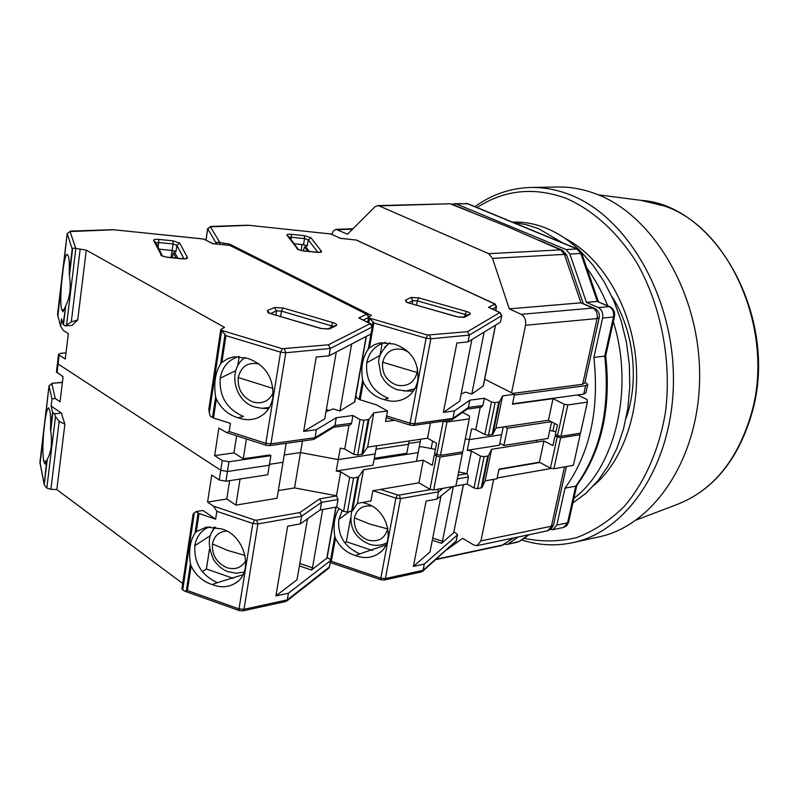 <?xml version="1.0" encoding="UTF-8"?>
<svg xmlns="http://www.w3.org/2000/svg" width="798" height="798" viewBox="0 0 798 798"><rect width="100%" height="100%" fill="white"/><g stroke="black" fill="none" stroke-linecap="round" stroke-linejoin="round"><path stroke-width="1.2" d="M493.663 479.339L480.925 540.904L477.024 545.662L473.773 545.014L462.66 538.321L447.159 549.513M551.238 468.476L497.154 477.982L498.92 469.503L539.897 462.481M504.665 426.76L507.478 428.247L503.907 445.454L499.837 443.259M583.757 394.092L512.545 403.818L514.351 395.09L585.612 385.693L583.757 394.092L585.902 392.825L587.677 384.766M331.769 234.163L333.464 230.732L336.138 229.375L347.479 234.213L374.841 206.891L377.604 205.605L379.13 205.904L488.715 253.674L492.516 258.382L509.284 308.846L521.204 314.342C524.745 316.517 526.191 320.168 525.533 325.275L511.568 392.796M551.598 421.903L548.027 438.451L503.907 445.454M507.478 428.247L551.209 421.713M525.533 325.275L597.113 318.562L582.66 384.277L512.775 393.414M509.284 308.846L580.944 302.831L592.834 308.078L521.204 314.342M583.178 303.35L566.68 255.091L564.395 254.382L560.615 249.864L506.331 226.193L450.84 204.079L467.319 203.68L576.994 248.976L566.071 249.555L569.902 254.073L580.814 253.465L597.303 301.454L586.43 302.372L569.902 254.073M435.788 559.607L501.563 545.573L513.473 537.982M536.675 440.247L536.266 442.162M554.54 423.419L552.884 431.07M585.014 382.062L587.747 384.446L585.612 385.693M582.66 384.277L584.804 383.02L599.178 317.774M594.301 308.247L580.944 302.831L564.395 254.382L492.516 258.382M528.825 534.75L519.079 541.523L506.959 544.426L504.585 544.196M508.376 543.797L518.121 537.004M556.844 525.084L565.004 488.167L575.747 486.142L567.568 522.85L556.844 525.084L552.904 529.682L550.5 529.483M565.004 488.167C589.882 453.473 599.517 409.883 593.892 357.404L602.6 318.043L613.453 317.025L604.734 356.147L593.892 357.404M609.901 306.731L597.303 301.454L609.183 306.641L598.32 307.589C601.852 309.664 603.278 313.145 602.6 318.043M598.32 307.589L586.43 302.372M566.071 249.555L456.396 203.959M605.712 355.858C611.358 407.668 601.692 450.9 576.735 485.563L575.747 486.142C600.655 451.628 610.31 408.297 604.734 356.147L605.722 355.808L614.46 316.646M513.513 222.582L526.072 224.587L538.56 228.657L562.64 242.871L538.56 228.657L526.072 224.587L513.513 222.582M586.809 268.018C595.079 279.19 602.041 291.769 607.707 305.774C602.041 291.769 595.079 279.19 586.809 268.018M613.323 321.744C634.38 388.097 615.497 467.229 573.912 498.341C615.497 467.229 634.38 388.097 613.323 321.744M512.406 222.123L512.745 222.113C523.997 221.704 535.249 223.779 546.51 228.328C558.061 233.066 568.984 240.278 579.258 249.983M580.435 251.111L593.133 265.405L604.345 282.083L613.802 300.776L621.233 321.075L626.46 342.492L629.333 364.526L629.792 386.631L627.836 408.287L623.517 428.965L616.974 448.187L608.385 465.533L597.991 480.625L586.051 493.184L572.884 502.969M474.91 206.642C491.907 194.423 510.61 188.039 531.019 187.47L557.672 187.011C570.361 186.782 583.069 189.066 595.797 193.854C652.834 214.722 699.666 292.926 699.627 375.09C699.956 457.304 654.29 525.483 598.849 536.914L572.814 542.65C555.627 546.301 538.57 545.393 521.643 539.917M531.019 187.47C543.707 187.251 556.425 189.565 569.164 194.433C626.27 215.62 673.342 295.13 673.442 378.611C673.901 462.142 628.245 531.249 572.814 542.65M477.064 207.53C504.236 189.844 533.812 186.732 565.782 198.203C592.724 209.814 617.542 232.108 636.864 262.871C661.163 305.664 671.846 360.886 665.502 411.968C659.248 449.643 644.754 482.421 624.275 506.421C609.712 520.715 593.842 531.109 576.675 537.593C559.139 541.752 541.573 541.992 523.977 538.291M564.844 238.273C600.365 256.318 629.253 302.941 635.408 355.24C641.562 407.539 624.285 459.598 593.921 485.384M611.767 296.257C633.712 329.853 639.647 380.317 626.101 418.102M417.424 367.798L417.135 372.526C414.042 382.99 407.18 387.17 396.556 385.075C386.352 380.875 381.713 373.255 382.631 362.222C385.604 351.758 392.436 347.529 403.13 349.524L408.766 352.287M394.691 420.307L385.574 421.553L387.519 410.98L376.387 404.805L360.157 399.818L363.319 382.142C367.499 390.591 373.863 396.227 382.402 399.07L384.018 399.509C391.389 402.122 398.372 401.763 404.965 398.441C411.808 394.651 416.077 388.676 417.783 380.536C419.209 362.202 411.339 350.033 394.172 344.028L380.486 342.791L374.611 344.646L369.414 347.938L373.873 323L368.576 317.175L371.429 315.439L229.644 244.118L219.849 242.482L216.667 242.323L216.088 243.041L207.64 228.657M388.706 343.619L389.564 342.791M492.655 309.095L496.346 306.951L494.471 303.868L356.387 240.028L340.447 238.373L331.02 233.984L247.939 225.216L210.612 226.452L207.62 228.817L205.994 240.048M340.686 238.323L330.721 233.954M494.989 303.938L356.068 239.999M369.743 318.203L427.608 335.04L467.558 331.669L469.344 335.09L501.693 315.719L499.787 312.587L488.466 307.31L500.316 312.656M229.475 245.255L229.644 244.118M461.264 393.444L461.952 393.653M495.558 325.165L483.329 385.953L471.798 394.052L465.434 392.137L461.154 394.003M471.798 394.052L484.147 332.098M294.113 243.759L303.519 244.717L307.27 245.924L308.267 239.819L310.951 237.774L321.474 251.3C321.883 252.238 320.467 252.597 317.215 252.368L303.749 251.001L298.073 249.584L287.011 235.29C286.681 234.403 288.098 234.073 291.29 234.323L304.387 235.679L310.951 237.774M309.375 251.49L306.053 247.091L304.517 246.931L307.829 251.33M305.155 244.996L306.093 246.223L306.242 245.325M301.135 250.492L302.093 244.577M429.514 335.26L430.85 338.791L469.344 335.09L467.997 341.913L456.875 343.03L443.369 412.406L454.421 410.9L469.852 400.167L484.356 398.262L491.488 401.953L484.855 434.551L488.466 435.229L492.855 434.312L495.967 428.057L548.396 420.267L553.044 398.661L512.466 404.207L514.52 394.292L484.685 379.18M503.199 426.98L501.603 434.691L469.404 439.608L465.304 438.84L469.404 439.608L501.603 434.691L499.438 445.204L467.259 450.291L471.428 451.079L480.476 456.057L473.982 487.997L477.553 488.665L481.932 487.618L485.134 480.845L496.994 478.75L498.999 469.114L539.378 462.202L550.44 468.137L553.892 468.785L573.373 465.344L580.166 434.711L560.635 437.823L555.019 436.057L556.844 435.289M467.997 341.913L500.376 322.242L501.822 315.599M454.421 410.9L452.955 418.361L451.957 419.858L413.334 425.424L414.751 423.708L430.85 338.791L426.102 338.222L410.062 423.199L386.601 415.958M416.496 461.294L420.237 441.733L408.666 443.469L420.237 441.733L420.726 439.229M409.145 440.945L408.506 444.316L375.988 449.204L408.506 444.316L406.81 453.254L374.322 458.271M360.157 399.818L356.995 398.202L355.948 395.319L366.412 336.337M304.517 246.931L303.26 250.871M492.855 434.312L499.518 401.803L495.119 402.631L491.488 401.953M499.518 401.803L502.57 395.868L514.52 394.292M471.897 339.539L459.738 401.155L443.369 412.406M553.044 398.661L564.316 404.287L567.807 404.935L587.378 402.172L587.059 399.579L577.592 394.94M484.855 434.551L475.748 429.653L471.558 428.865L467.259 450.291M548.396 420.267L557.443 424.895L555.348 434.521L557.503 435.638L560.974 436.287L580.505 433.184L587.378 402.172M363.319 382.142L362.651 380.048C360.656 367.818 362.482 357.564 368.137 349.295L369.414 347.938M385.614 342.402C375.399 345.135 369.115 351.918 366.751 362.751C365.364 379.908 372.586 391.758 388.426 398.322L384.018 399.509M403.469 390.92L413.304 391.13M480.246 407.329L475.748 429.653M467.169 409.105L481.473 407.16L482.89 405.514L484.356 398.262M469.852 400.167L468.396 407.469L482.89 405.514M502.57 395.868L495.967 428.057M382.162 343.439L380.057 355.11M452.227 419.658L467.409 408.935L468.396 407.469L452.955 418.361L414.751 423.708L410.062 423.199L410.252 425.115L386.282 417.713M387.838 528.057L387.698 528.914C384.756 538.73 378.162 542.46 367.908 540.086C358.053 535.747 353.544 528.356 354.392 517.912C356.726 509.084 362.501 505.104 371.718 505.992M330.452 561.802L331.35 561.313L380.826 578.141L385.384 578.54L384.237 580.026L380.965 579.777L380.826 578.141L395.918 498.142L372.945 490.7M384.237 580.026L421.703 571.857L423.06 570.341L424.287 564.086L413.384 566.43L426.102 501.074L437.075 499.079L438.501 491.847L400.546 498.6L385.384 578.54L423.06 570.341L456.187 540.944L422.551 571.368M453.364 486.511L442.441 541.263L432.725 538.061M363.469 502.74L365.035 503.309C387.539 508.146 396.676 542.5 378.551 553.583C371.629 558.071 363.938 558.72 355.479 555.538L353.913 555.059C345.694 552.086 339.539 546.51 335.449 538.331L334.801 536.286C333.025 525.333 334.452 516.077 339.09 508.526M424.287 564.086L457.404 534.939L456.187 540.944L457.533 534.76M413.384 566.43L429.972 551.987L441.045 495.897M453.922 532.037L456.905 533.832L457.404 534.939M432.287 540.256L441.543 543.308L453.693 532.705L463.458 484.665M442.441 541.263L441.543 543.308M342.232 510.511L338.811 519.358C337.524 535.558 344.536 547.069 359.848 553.862L355.479 555.538M359.848 553.862L385.883 544.994M437.783 489.254L438.501 491.847L442.9 488.356M473.982 487.997L467.039 484.037L455.877 486.002M452.536 486.65L437.075 499.079M555.019 436.057L552.944 445.643L543.957 440.935L491.608 449.304L488.466 455.768L484.077 456.735L480.476 456.057M555.977 431.648L549.752 430.481M467.039 484.037L468.456 476.995L467.199 473.663L458.68 471.957M382.551 457.005L382.332 458.182M431.169 448.546L432.616 441.055M471.428 451.079L466.91 473.503M350.601 518.141L346.332 541.732L372.466 550.49M344.856 542.859L346.332 541.732M539.378 462.202L543.957 440.935M491.608 449.304L485.134 480.845M580.166 434.711L580.016 433.264M273.285 392.446C269.225 401.095 262.532 404.307 253.185 402.072C242.502 397.534 237.515 389.344 238.223 377.524C241.066 366.322 248.068 361.803 259.21 363.988L259.26 363.998M221.824 330.442L282.342 348.716L280.577 352.157L265.824 443.299L229.186 431.528L230.432 423.409L213.485 417.992L216.348 399.06C220.886 408.127 227.62 414.202 236.547 417.284L238.233 417.773C245.315 420.396 252.078 420.287 258.502 417.454C266.333 413.603 271.121 406.97 272.876 397.564C273.943 377.893 265.485 364.796 247.51 358.282L234.323 356.726L228.178 358.432L221.894 362.392L225.934 335.629L220.797 329.474L224.547 327.389L86.294 250.123L75.76 248.378L72.698 248.188L72.189 248.956L67.182 233.525M368.596 316.996L366.541 314.173L230.014 245.395L212.647 243.649L203.39 238.951L112.867 229.694L70.483 231.101L67.152 233.724L57.526 314.582L60.688 326.252L61.576 318.881L63.102 324.397L65.237 325.883L71.291 321.933L80.109 249.515M212.986 243.599L203.141 238.921M367.2 314.262L229.744 245.375M282.342 348.716L328.447 344.796L330.322 348.477L372.137 327.04L370.092 323.689L358.841 317.963L370.761 323.779M229.186 431.528L226.582 432.576L218.871 428.027L214.662 455.618L222.233 460.506L228.946 461.763L270.881 455.658L269.325 465.224L227.43 471.518L220.727 470.261L58.094 363.978L59.162 355.07L65.266 359.02L68.339 333.684L63.501 330.641L60.688 326.252M65.237 325.883L72.069 325.375L77.705 319.938L86.294 250.123M326.362 409.464L329.444 410.421M366.352 336.377L354.721 401.903L339.928 410.96L333.275 408.895L325.963 411.798M339.928 410.96L351.629 344.038M159.091 249.176L172.139 250.462L175.979 251.749L176.887 245.265L179.74 243.081L187.48 257.644C187.66 258.662 185.954 259.051 182.363 258.811L167.63 257.375L161.685 255.859L153.625 240.457C153.515 239.5 155.221 239.151 158.722 239.4L173.006 240.836L179.74 243.081M177.735 258.263L175.021 252.976L173.356 252.816L176.049 258.103M174.064 250.801L175.071 252.048L175.191 251.19M171.051 257.614L172.039 250.452M65.197 307.031L62.952 311.769L61.835 309.764C58.673 302.941 63.521 253.086 67.251 254.313L68.428 256.467C69.246 259.27 69.516 264.926 69.236 273.445L69.406 275.51C71.172 287.42 69.955 297.494 65.765 305.734L63.102 324.397M376.616 445.783L375.11 453.992L338.242 459.618L300.507 452.566L284.228 454.94L300.507 452.566L302.462 441.025M284.427 348.955L285.784 352.766L330.322 348.477L329.065 355.798L370.89 334.013L372.337 326.861M329.065 355.798L316.208 357.075L303.669 431.409L316.427 429.673L315.06 437.663L313.395 439.489L269.584 445.653L270.951 443.828L285.784 352.766L280.577 352.157L225.934 335.629M59.162 355.07L58.543 354.362L57.506 362.99L58.094 363.978L220.727 470.261L219.231 479.987L225.924 481.234L267.769 474.76L269.325 465.224L227.43 471.518L220.727 470.261L222.233 460.506M58.543 354.362L60.668 353.295L66.015 352.836M229.634 480.665L226.782 498.979L235.939 505.114L277.046 498.261L283.011 462.291L269.475 464.316L283.011 462.291L286.153 443.319M214.662 455.618L233.974 452.875L236.637 435.808M213.485 417.992L210.353 416.217L209.295 413.115L221.714 330.392M208.926 408.646L209.295 413.115M77.705 319.938L71.291 321.933M173.356 252.816L172.198 257.724M64.329 309.814L61.835 309.764M316.427 429.673L336.287 417.713L352.945 415.519L360.028 419.549L353.793 454.361L357.654 455.079L362.751 454.042L367.609 447.119L427.529 438.222L436.566 443.259L434.571 453.503L440.426 455.409L462.7 451.877L469.294 418.87L446.96 422.032L443.06 421.244M362.751 454.042L369.025 419.339L363.918 420.277L360.028 419.549M369.025 419.339L373.833 412.775L387.519 410.98M336.257 352.048L324.746 418.87L303.669 431.409M462.591 412.347L469.513 416.027L469.294 418.87M353.793 454.361L344.746 449.005L340.257 448.167L338.242 459.618L375.11 453.992L373.055 465.194L336.237 471.019L340.696 471.857L349.684 477.304L343.579 511.358L347.409 512.067L352.477 510.88L357.394 503.368L370.96 500.974L372.846 490.71L418.94 482.82L429.972 489.294L433.663 489.982L455.858 486.062L462.371 453.493L440.107 457.045L434.252 455.139L436.147 454.391M216.348 399.06L215.64 396.796C213.555 383.648 215.211 372.666 220.617 363.838L221.894 362.392M238.961 356.516C228.607 359.509 222.353 366.741 220.198 378.192C219.151 396.576 226.921 409.324 243.5 416.416L238.233 417.773M263.111 408.337L268.537 408.805M246.402 438.95L243.26 458.79L269.744 454.94L270.881 455.658M348.965 425.184L344.746 449.005M233.974 452.875L243.26 458.79M333.614 427.269L350.182 425.015L351.569 423.269L352.945 415.519M336.287 417.713L334.921 425.524L351.569 423.269M373.833 412.775L367.609 447.119M427.529 438.222L430.451 423.02M239.191 356.526L237.764 365.793M314.193 439.159L333.823 427.149L334.921 425.524L315.06 437.663L270.951 443.828L265.824 443.299L266.173 445.304L226.582 432.576M245.814 560.495C241.714 567.707 235.44 570.111 226.981 567.707C216.677 562.999 211.849 555.079 212.477 543.947C214.133 535.997 218.852 531.687 226.632 531.029M182.692 583.488L56.828 489.593L64.877 424.157L61.356 413.065L51.122 406.022L52.528 412.207L50.523 428.895C50.823 420.386 50.623 414.411 49.915 410.98L48.588 407.878C47.152 408.576 45.765 414.302 44.409 425.065C42.663 441.593 42.424 453.613 43.691 461.144L46.563 461.074M181.954 588.455L182.712 590.061L184.767 591.188L187.4 590.54L239.011 608.894L243.998 609.303L242.891 610.869L239.29 610.59L239.011 608.894L252.836 523.478L216.847 511.319L215.64 519.169L202.981 510.461L195.989 511.628L193.066 514.351M43.691 461.144L44.957 464.017L46.703 460.586L44.209 484.695L46.823 488.087L50.892 489.264L56.828 489.593M242.891 610.869L285.943 601.473L287.3 599.887L288.437 593.223L275.909 595.907L287.669 526.201L300.297 523.907L301.624 516.186L257.904 523.957L243.998 609.303L287.3 599.887L329.355 567.029L328.487 568.405L286.681 601.094M219.231 479.987L211.709 475.019L207.57 502.122L213.455 506.112L216.847 511.319M51.122 406.022L51.98 398.87L55.311 398.541L60.059 401.783L63.092 376.856L56.449 371.848M322.681 509.483L312.477 567.827L299.819 563.488M215.64 519.169L199.041 513.533L195.989 511.628M196.308 531.658L206.433 527.059L220.936 528.805C245.156 534.281 254.801 572.844 234.802 583.508C227.959 587.458 220.438 587.807 212.238 584.555L210.622 584.036C202.044 580.804 195.54 574.799 191.111 566.031L190.423 563.837C188.488 551.099 190.044 540.795 195.091 532.934L196.308 531.658L199.041 513.533M288.437 593.223L330.492 560.655L329.355 567.029L330.701 560.395M226.782 498.979L207.57 502.122M278.322 490.571L294.542 487.917L300.507 452.566L338.242 459.618L336.237 471.019M56.419 372.107L57.476 363.25L58.094 363.978L57.027 372.846M64.877 424.157L59.172 421.344L55.481 416.586L54.603 413.823L61.356 413.065M52.528 412.207L54.603 413.823M275.909 595.907L297.016 579.737L307.509 518.84M327.12 557.423L330.153 559.438L330.492 560.655M299.4 565.902L311.429 570.031L326.821 558.211L336.048 507.129M312.477 567.827L311.429 570.031M209.954 526.71L206.522 528.206C200.089 531.907 196.208 537.722 194.862 545.652C193.914 562.949 201.435 575.288 217.435 582.66L212.238 584.555M214.183 526.959L212.378 531.588M217.435 582.66L242.911 574.73M343.579 511.358L336.696 507.019L338.023 499.508L321.514 502.361L319.749 498.84L299.819 512.565L301.624 516.186L321.514 502.361L320.197 509.922L300.297 523.907M336.696 507.019L320.197 509.922M434.252 455.139L432.267 465.344L423.289 460.207L363.499 469.763L358.611 476.925L353.534 478.032L349.684 477.304M435.379 449.334L421.534 446.74L419.219 447.099M417.643 452.695L375.668 459.219L374.302 458.411M50.523 428.895L50.683 430.94C52.449 442.591 51.311 452.097 47.252 459.458L46.703 460.586M338.023 499.508L336.467 495.758L294.542 487.917M240.058 479.049L235.939 505.114M340.696 471.857L336.467 495.758M209.495 549.044L206.423 568.974L233.325 578.39M202.383 571.727L206.423 568.974M418.94 482.82L423.289 460.207M363.499 469.763L357.394 503.368M462.371 453.493L462.511 451.907M512.715 538.141L502.989 544.944L436.287 559.169M564.475 466.91L551.438 526.211L480.925 540.904M488.715 253.674L560.615 249.864L562.381 250.223L566.6 254.841M452.187 204.278L449.314 203.789L379.13 205.904M337.704 229.704L352.546 229.156M477.024 545.662L547.498 530.82L553.613 524.585L566.4 466.571M599.248 317.494L597.113 318.562C597.792 313.644 596.365 310.153 592.834 308.078L594.71 308.427C598.281 310.412 599.787 313.434 599.248 317.494M577.642 249.066L468.167 203.849L454.82 203.65M598.39 301.704L581.922 253.814L580.814 253.465L576.994 248.976L577.822 249.136C578.62 248.816 579.976 250.333 581.882 253.694M610.091 306.811L609.183 306.641C612.714 308.696 614.141 312.158 613.453 317.025L614.49 316.507C615.158 312.148 613.692 308.906 610.091 306.811M576.774 485.503L568.625 522.062L563.627 527.418L552.904 529.682M519.668 541.283L529.184 534.67M752.484 411.17C738.918 459.109 713.641 490.271 676.654 504.635C713.203 490.551 738.3 459.498 751.945 411.499C774.768 329.424 729.153 227.151 664.265 205.994L640.854 200.338L598.191 194.792M408.676 302.971L406.461 302.163L405.404 300.228L410.95 297.454L418.731 297.893L466.471 311.469C469.723 312.507 470.9 313.434 469.992 314.262L464.835 317.195L456.995 316.786L408.676 302.971L457.214 316.736M384.826 347.06L389.893 342.851M417.135 372.526L382.631 362.222M467.558 331.669L499.787 312.587L501.842 315.489L500.376 322.242M488.466 307.31L495.139 304.008L496.496 306.731L495.638 310.482M248.248 225.325L210.403 226.861L219.849 242.482M410.95 297.454L412.865 300.597L417.314 300.846L418.731 297.893M405.404 300.228L407.319 302.372M408.496 302.801L412.865 300.597L412.257 303.888M456.995 316.786L463.119 317.345M464.835 317.195L463.189 317.315L468.067 314.552M469.992 314.262L468.037 314.562M466.471 311.469L465.074 314.452L466.88 315.22M416.516 305.105L417.314 300.846L465.074 314.452L464.685 316.467M304.387 235.679L304.517 238.622L308.267 239.819L317.893 252.328M291.29 234.323L291.41 237.275L304.517 238.622L303.519 244.717M287.011 235.29L288.816 236.577L298.262 249.365M289.355 237.315L291.41 237.275L291.041 239.59M296.986 248.816L298.522 249.634M321.474 251.3L319.19 252.318M210.403 226.861L207.67 228.946L206.064 240.078M427.608 335.04L426.102 338.222L373.873 323M215.959 243.899L216.088 243.041M223.839 244.687L224.009 243.55M495.438 325.235L483.169 386.212M216.428 243.949L216.667 242.323M410.312 425.135L413.334 425.424M373.095 321.484L372.337 325.734M328.447 344.796L370.092 323.689L371 323.898L372.367 326.721L368.137 349.295M366.751 362.751L379.948 355.429M362.651 380.048L359.2 399.429M368.826 322.791L369.644 318.153M219.929 242.522L219.669 244.268M567.807 404.935L560.974 436.287M557.503 435.638L564.316 404.287M498.78 402.132L492.117 434.671M414.79 388.806L406.122 390.93L397.663 389.853C390.072 387.269 384.516 382.262 380.975 374.821L378.651 361.903C378.711 356.187 382.122 350.063 388.885 343.499L389.693 342.821M488.466 435.229L495.119 402.631M386.771 542.929L386.521 543.049C380.826 545.712 374.92 546.032 368.816 544.017C354.482 537.453 348.776 526.54 351.699 511.299M387.698 528.914L370.013 524.146L354.392 517.912M381.035 579.797L330.322 562.54M335.449 538.331L331.35 561.313M463.359 484.685L453.693 532.705M334.801 536.286L330.601 559.857M349.235 511.737L338.811 519.358M430.571 489.573L399.259 495.079L400.546 498.6L395.918 498.142L397.414 494.9L380.437 489.413M467.199 473.663L458.032 475.229M399.259 495.079L397.414 494.9M327.17 557.463L336.108 507.119M468.456 476.995L457.294 478.92M488.466 455.768L481.932 487.618M560.635 437.823L553.892 468.785M550.44 468.137L557.164 437.174M487.728 456.137L481.194 488.017M477.553 488.665L484.077 456.735M270.293 313.564L268.038 312.676L267.41 310.572L274.472 307.519L283.1 307.968L332.946 322.611C336.317 323.729 337.374 324.746 336.118 325.654L329.484 328.896L320.766 328.487L270.293 313.564L321.085 328.427M242.871 359.23L245.016 357.474M273.056 388.446L238.223 377.524M358.841 317.963L366.541 314.173L367.429 314.382L368.806 316.746M113.146 229.814L70.074 231.54L75.76 248.378M274.472 307.519L276.517 310.881L281.455 311.13L283.1 307.968M267.41 310.572L269.485 313.115M270.552 313.494L276.517 310.881L275.849 315.06M320.766 328.487L327.779 329.015M329.484 328.896L327.918 328.956L334.292 325.853M336.118 325.654L334.262 325.863M332.946 322.611L331.33 325.823L332.946 326.512M280.597 316.457L281.455 311.13L331.33 325.823L331.06 327.429M173.006 240.836L173.036 243.979L176.887 245.265L183.959 258.781M158.722 239.4L158.742 242.552L173.036 243.979L172.139 250.462M153.625 240.457L155.819 242.452L162.343 255.849M155.969 242.782L158.742 242.552L158.114 247.161M160.697 255.031L162.483 256.008M187.48 257.644L185.036 258.722M70.074 231.54L67.162 233.764L57.855 316.078M363.399 320.038L368.516 317.484M69.236 273.445L72.189 248.956M225.924 481.234L228.946 461.763M366.162 336.477L354.492 402.262M69.406 275.51L72.698 248.188M63.471 324.786L65.765 305.734M57.546 314.352L60.678 326.482M266.273 445.334L269.584 445.653M225.116 334.003L220.617 363.838M220.198 378.192L235.739 370.671M215.64 396.796L212.507 417.563M75.84 248.417L66.623 324.537M446.96 422.032L440.426 455.409M436.715 454.71L443.229 421.334M368.127 419.718L361.853 454.441M357.654 455.079L363.918 420.277M245.146 555.458L227.62 550.42L212.477 543.947M239.39 610.62L184.767 591.188M40.09 463.598L49.017 386.072L51.98 398.87M39.94 462.172L43.98 483.209M191.111 566.031L187.4 590.54M59.172 421.344L50.892 489.264M335.878 507.159L326.821 558.211M190.423 563.837L186.303 591.168M210.582 535.478L194.862 545.652M198.084 513.074L195.091 532.934M299.819 512.565L256.607 520.166L257.904 523.957L252.836 523.478L254.582 519.977L213.455 506.112M55.311 398.541L51.85 383.908L49.037 385.773M62.434 382.262L52.139 383.299L62.414 382.481M44.209 484.695L47.252 459.458M50.683 430.94L52.887 412.636M336.746 495.937L319.749 498.84M256.607 520.166L254.582 519.977M51.85 383.908L52.678 383.449M55.481 416.586L46.823 488.087M182.712 590.061L194.313 512.845M358.611 476.925L352.477 510.88M440.107 457.045L433.663 489.982M429.972 489.294L436.396 456.356M215.201 527.707L215.65 527.209C207.869 534.241 207.241 545.154 213.774 559.967C218.173 566.181 223.011 570.101 228.308 571.737L236.208 573.233L244.088 572.096M357.713 477.344L351.579 511.319M347.409 512.067L353.534 478.032M449.314 203.789L377.604 205.605M470.66 211.729L452.546 204.428M561.991 250.063L539.518 240.398M352.935 228.757L336.138 229.375M501.563 545.573L504.526 544.236M547.498 530.82L551.358 528.765L553.533 524.964M517.653 542.141L506.959 544.426M465.743 203.38L467.987 203.779M568.585 522.251L566.809 525.623L563.627 527.418M676.654 504.635L636.455 519.937M752.504 411.06C778.778 317.953 715.976 204.687 640.854 200.338M407.239 302.332L408.915 302.931M298.851 249.774L303.589 250.901L319.449 252.447M247.988 225.216L331.559 234.063M340.666 238.313L356.915 240.108M495.738 310.522L496.476 306.831M408.097 396.466L404.965 398.441M367.679 322.212L368.576 317.175M414.102 389.115L414.761 388.865M456.316 540.765L455.698 541.922M381.195 551.438L378.551 553.583M269.086 312.946L270.632 313.514M162.712 256.138L167.51 257.265L185.166 258.881M269.405 407.419L262.123 408.327L254.851 407.07C234.153 401.254 227.151 369.474 245.036 357.484M112.897 229.694L204.069 239.071M212.936 243.59L230.672 245.515M261.415 415.858L258.502 417.454M208.767 409.683L220.797 329.474M43.98 483.448L39.91 462.451L49.007 386.033L52.139 383.299M329.564 566.77L328.746 568.196M237.365 581.662L234.802 583.508M181.884 588.864L193.106 514.052"/></g></svg>
